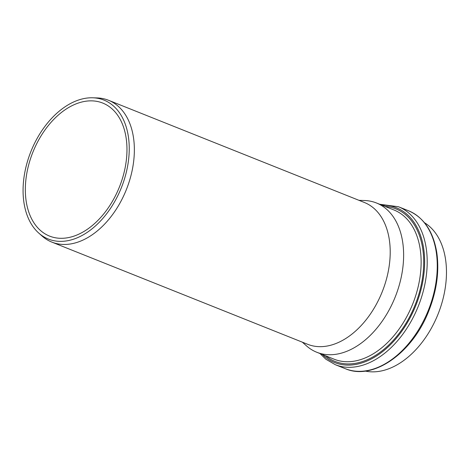 <?xml version="1.0" encoding="UTF-8"?>
<svg xmlns="http://www.w3.org/2000/svg" width="469" height="469" viewBox="0 0 469 469"><rect width="100%" height="100%" fill="white"/><g stroke="black" fill="none" stroke-linecap="round" stroke-linejoin="round"><path stroke-width="0.7" d="M302.335 342.171L306.415 345.805A80.381 52.329 -68.2 0 0 308.156 347.265A80.381 52.329 -68.2 0 0 316.786 352.266A80.381 52.329 -68.2 0 0 395.197 297.035A80.381 52.329 -68.2 0 0 376.425 202.971A80.381 52.329 -68.2 0 0 364.46 200.509L358.996 200.333M365.193 371.073A80.381 52.329 -68.2 0 0 438.046 314.148A80.381 52.329 -68.2 0 0 424.463 222.699M38.739 233.058L42.005 235.971A76.365 49.714 -68.2 0 0 43.658 237.361A76.365 49.714 -68.2 0 0 51.854 242.11L307.711 344.316A76.365 49.714 -68.2 0 0 382.206 291.841A76.365 49.714 -68.2 0 0 364.372 202.485L108.515 100.272A76.365 49.714 -68.2 0 0 97.147 97.933L92.774 97.792A74.835 48.717 -68.2 0 0 30.913 151.505A74.835 48.717 -68.2 0 0 38.739 233.058A74.835 48.717 -68.2 0 0 40.357 234.418A74.835 48.717 -68.2 0 0 121.969 186.181A74.835 48.717 -68.2 0 0 92.774 97.792M51.854 242.11A76.365 49.714 -68.2 0 0 126.354 189.634A76.365 49.714 -68.2 0 0 108.515 100.272M41.888 231.651A71.634 46.636 -68.2 0 0 49.579 236.106A71.634 46.636 -68.2 0 0 119.46 186.879A71.634 46.636 -68.2 0 0 102.729 103.057A71.634 46.636 -68.2 0 0 35.556 146.058A71.634 46.636 -68.2 0 0 41.888 231.651M325.463 355.731A82.122 53.46 -68.2 0 0 326.172 356.305A82.122 53.46 -68.2 0 0 415.346 304.346A82.122 53.46 -68.2 0 0 385.102 206.442M376.425 202.971L393.931 209.965A80.381 52.329 111.8 0 1 412.702 304.023A80.381 52.329 111.8 0 1 334.291 359.26L316.786 352.266M382.1 205.24A83.312 54.234 111.8 0 1 417.035 302.329A83.312 54.234 111.8 0 1 325.674 357.366A83.312 54.234 111.8 0 1 322.461 354.535M398.416 206.729L408.476 210.745A85.053 55.371 111.8 0 1 428.344 310.273A85.053 55.371 111.8 0 1 345.372 368.716L335.312 364.7A85.053 55.371 -68.2 0 0 418.284 306.251A85.053 55.371 -68.2 0 0 398.416 206.729L379.626 204.255M335.312 364.7L325.914 359.254L319.987 353.544M408.476 210.745C423.894 217.475 433.344 231.504 436.821 252.832C439.412 271.557 436.703 291.009 428.689 311.193C412.462 353.069 373.107 380.863 345.372 368.716"/></g></svg>
